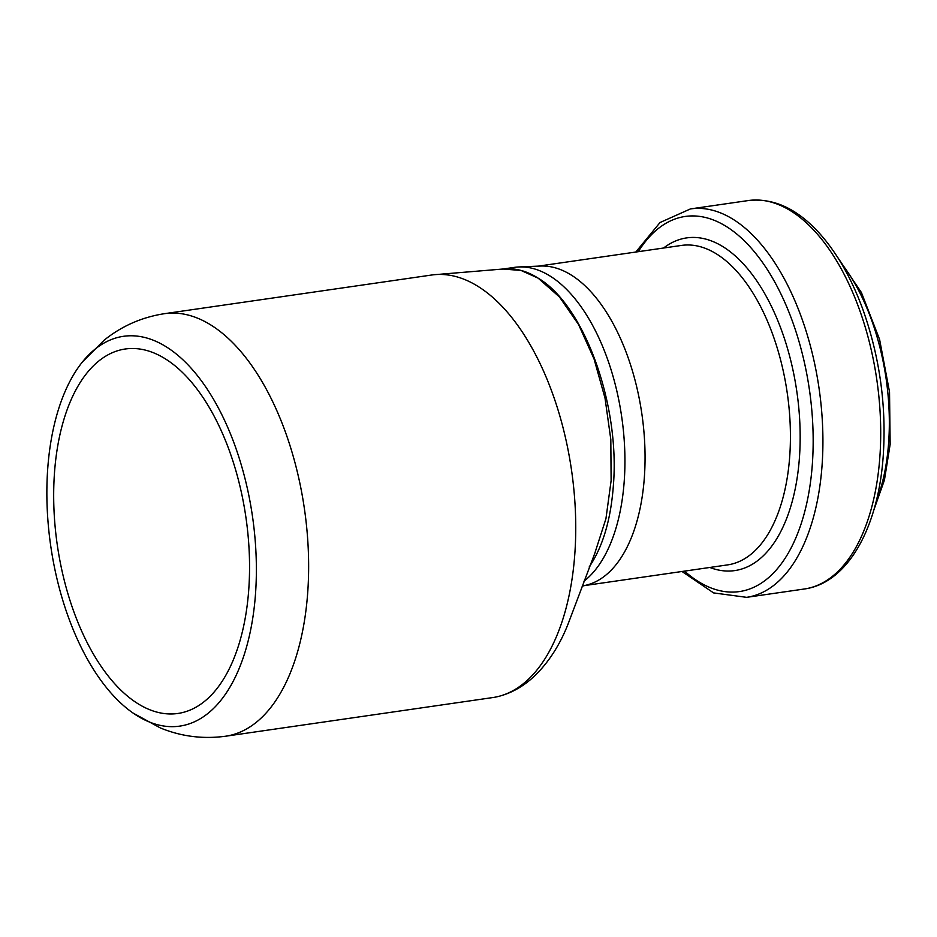 <?xml version="1.0" encoding="UTF-8"?>
<svg xmlns="http://www.w3.org/2000/svg" width="937" height="937" viewBox="0 0 937 937"><rect width="100%" height="100%" fill="white"/><g stroke="black" fill="none" stroke-linecap="round" stroke-linejoin="round"><path stroke-width="1.41" d="M589.174 566.979C602.796 546.88 610.865 519.672 613.384 485.366C620.095 404.667 584.372 305.286 538.131 278.148C526.442 270.734 514.718 267.701 502.97 269.036L521.019 270.442L538.131 278.148L559.459 296.947L578.562 324.53L594.046 358.965L605.021 398.131L610.819 439.547L611.123 480.599L605.934 518.735L595.018 552.584M225.665 736.213A213.472 110.507 81.8 0 0 308.414 553.24A213.472 110.507 81.8 0 0 211.493 325.397A213.472 110.507 81.8 0 0 164.525 313.672L431.629 275.021A213.472 110.507 81.8 0 1 437.029 274.506A213.472 110.507 81.8 0 1 478.596 286.757A213.472 110.507 81.8 0 1 575.341 510.056A213.472 110.507 81.8 0 1 497.465 696.683A213.472 110.507 81.8 0 1 492.768 697.561L225.665 736.213C203.001 739.27 181.216 736.505 160.309 727.92L133.171 713.127A196.946 101.946 -98.2 0 0 255.016 599.856A196.946 101.946 -98.2 0 0 166.751 347.147A196.946 101.946 -98.2 0 0 82.374 362.022A196.946 101.946 -98.2 0 0 50.715 545.826A196.946 101.946 -98.2 0 0 133.171 713.127M165.755 359.117A184.132 95.316 81.8 0 1 249.359 555.641A184.132 95.316 81.8 0 1 177.971 713.455A184.132 95.316 81.8 0 1 57.274 544.877A184.132 95.316 81.8 0 1 125.242 348.997A184.132 95.316 81.8 0 1 165.755 359.117M582.146 586.187L586.656 585.051A161.387 83.545 -98.2 0 0 644.152 480.013A161.387 83.545 -98.2 0 0 540.508 266.049L518.946 266.951A163.588 84.681 -98.2 0 0 514.483 267.361L503.028 269.024M583.915 581.256A163.588 84.681 -98.2 0 0 624.019 483.832A163.588 84.681 -98.2 0 0 518.946 266.951M875.779 502.853A162.851 84.307 -98.2 0 0 888.428 445.274A162.851 84.307 -98.2 0 0 841.063 262.934M879.609 460.231A196.231 101.583 -98.2 0 0 748.218 200.565C773.669 197.695 797.668 208.881 820.191 234.109C837.42 253.658 851.651 278.769 862.883 309.456C880.054 357.934 886.777 407.572 883.052 458.38C877.618 528.948 847.329 583.119 804.414 588.986A196.231 101.583 -98.2 0 0 879.609 460.231M804.414 588.986L746.625 597.337A196.231 101.583 -98.2 0 0 821.819 468.582A196.231 101.583 -98.2 0 0 690.428 208.928L660.011 222.537L635.79 252.041M684.537 571.113A189.532 98.116 -98.2 0 0 812.11 467.247A189.532 98.116 -98.2 0 0 755.796 253.529A189.532 98.116 -98.2 0 0 638.32 251.678M709.801 567.459A168.086 87.012 -98.2 0 0 799.226 460.325A168.086 87.012 -98.2 0 0 759.755 285.41A168.086 87.012 -98.2 0 0 663.583 248.012M584.501 585.59L727.674 564.882A161.387 83.545 -98.2 0 0 789.516 458.989A161.387 83.545 -98.2 0 0 681.457 245.435L538.283 266.143M502.209 269.13L503.579 268.966M595.03 552.549L595.522 551.46M595.475 551.542L568.396 623.187C560.385 643.918 549.469 661.171 535.648 674.945C524.134 686.107 511.415 693.357 497.465 696.683M503.719 268.954L437.029 274.506M164.525 313.672C141.932 317.163 121.822 325.982 104.206 340.143L82.374 362.022M836.905 256.234L861.419 292.543L879.597 339.475L889.529 391.982L890.15 444.349L884.423 480.119L873.682 510.454M748.218 200.565L690.428 208.928M682.007 571.488L713.596 592.91L746.625 597.337"/></g></svg>
